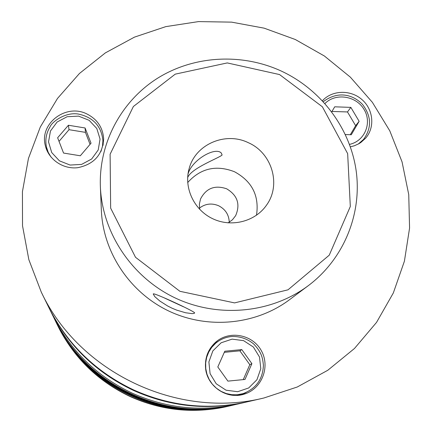 <?xml version="1.0" encoding="UTF-8"?>
<svg xmlns="http://www.w3.org/2000/svg" width="432" height="432" viewBox="0 0 432 432"><rect width="100%" height="100%" fill="white"/><g stroke="black" fill="none" stroke-linecap="round" stroke-linejoin="round"><path stroke-width="0.65" d="M56.506 323.163L56.878 323.924C86.281 386.392 162.443 422.599 229.446 405.961L230.272 405.767M56.878 323.924L57.127 324.427C86.395 386.608 162.2 422.647 228.906 406.085L229.446 405.961M232.529 405.248L231.104 405.578C163.177 422.442 85.936 385.727 56.128 322.396L55.49 321.084M231.671 405.448C163.426 422.393 85.817 385.501 55.874 321.878M53.989 318.011L54.832 319.75C85.336 384.572 164.452 422.183 233.977 404.914L235.856 404.465M54.832 319.75L55.096 320.29C85.455 384.809 164.192 422.237 233.393 405.049L233.977 404.914M228.101 406.269L226.778 406.577C193.693 413.894 161.498 410.567 130.21 396.592C97.994 381.283 73.953 357.88 58.082 326.381L57.488 325.166M227.302 406.458C194.065 413.807 161.73 410.465 130.297 396.425C97.934 381.046 73.786 357.539 57.85 325.901M187.92 174.614C190.885 160.58 215.347 146.151 221.351 153.122L222.113 154.996C219.537 157.831 191.095 168.178 187.65 177.633M153.257 294.025L153.29 293.949C153.009 292.097 196.123 312.023 194.643 313L193.876 313.465L191.986 313.61L185.576 312.757L176.753 310.144L172.147 308.243L167.697 306.029L159.813 301.028L154.786 296.627L153.257 294.025M281.167 71.005C241.763 52.936 194.114 55.463 157.696 78.149C121.397 100.948 98.68 142.976 100.381 186.802C102.271 232.843 131.782 277.29 175.041 297.886C218.322 318.427 271.42 313.254 308.324 285.649C343.818 258.984 362.038 214.078 356.2 171.077C350.201 128.061 320.981 89.462 281.167 71.005M279.553 74.569L322.369 106.774L347.657 153.635L350.314 206.496L329.243 255.188L288.004 289.823L234.56 302.902L179.89 291.298L135.513 257.288L110.657 208.138L110.111 154.224L133.375 106.51L175.241 74.147L227.275 62.926L279.553 74.569M100.381 186.802L101.363 210.46C103.086 252.25 129.735 292.442 168.788 311.04C207.868 329.584 255.863 324.875 289.359 299.824L308.324 285.649M248.243 142.657C271.841 152.798 281.437 184.464 266.706 204.887C255.458 221.551 231.525 227.767 212.679 218.711C193.757 209.812 183.465 187.326 189.286 168.086C195.739 144.153 225.558 131.495 248.243 142.657M322.434 100.726C332.127 90.077 350.455 89.527 361.822 99.463C373.324 109.242 375.187 127.262 365.672 138.132L360.866 142.457L358.814 143.753L354.364 145.773L350.39 146.831M241.493 394.816L246.105 392.51M218.252 341.285L213.856 343.91M205.551 367.902C204.817 357.62 208.186 349.051 215.665 342.198C229.37 330.021 252.661 334.427 261.387 350.779C270.513 366.914 261.689 389.2 243.929 394.211C226.724 399.816 206.852 386.17 205.551 367.902M46.926 149.137L46.931 150.449M103.291 144.104L102.978 142.835M86.848 113.94C97.308 119.254 102.908 127.591 103.658 138.953C102.573 154.775 93.922 164.36 77.717 167.697C63.04 169.463 48.368 159.397 45.301 145.492C39.317 123.412 66.139 103.291 86.848 113.94M263.898 397.996L247.52 401.782C208.597 410.389 170.667 406.453 133.731 389.966C95.715 371.887 67.376 344.326 48.708 307.271L41.305 292.178L28.858 259.697L22.529 225.828L22.426 191.695L28.453 158.409L40.306 127.008L57.51 98.426L79.445 73.489L105.37 52.882L134.455 37.13L165.807 26.627L198.499 21.6L231.595 22.135L264.163 28.166L295.299 39.506L324.41 56.014L350.347 77.144L372.362 102.308L389.777 130.815L402.052 161.876L408.742 194.594L409.574 228.031L404.417 261.166L393.325 292.972L376.531 322.407L354.472 348.484L327.78 370.283L297.265 387.002L263.898 397.996C177.795 419.45 79.029 372.497 41.305 292.178M256.495 215.255C259.432 195.831 252.094 181.327 234.479 171.736C216.173 164.673 200.578 168.275 187.693 182.547M228.145 222.885L232.421 219.796L235.645 215.665C240.505 204.287 237.503 195.329 226.638 188.789C214.844 184.804 206.145 188.201 200.534 198.979L199.373 204.088L199.676 209.347M229.257 222.248C228.955 214.736 225.401 209.234 218.603 205.735C211.702 202.894 205.324 203.677 199.471 208.084M246.089 402.111L237.773 404.039C201.587 412.042 166.352 408.386 132.073 393.082C96.79 376.31 70.47 350.698 53.114 316.256L49.356 308.588C67.829 345.26 95.872 372.541 133.488 390.425C170.035 406.739 207.565 410.632 246.089 402.111L246.802 401.944M49.032 307.93L49.356 308.588M183.519 306.806L164.846 298.183M231.487 336.539C225.515 337.154 220.234 339.401 215.638 343.278L211.766 347.323L208.742 352.064L206.685 357.323L205.681 362.896L205.762 368.582L206.933 374.155L209.147 379.415L212.328 384.151L216.356 388.184L221.076 391.365L226.303 393.563L231.838 394.691L237.476 394.718L243 393.644L236.898 395.377M210.902 347.463L215.638 343.278C220.244 339.39 225.542 337.144 231.525 336.533C239.798 336.182 247.174 338.656 253.654 343.942C261.544 352.291 262.618 357.507 263.407 365.197C262.84 379.237 256.036 388.719 243 393.644M224.791 351.227L241.796 349.596L251.894 363.658L244.998 379.442L227.912 381.127L217.804 366.973L224.791 351.227M251.894 363.658L249.809 364.684L239.868 350.827L224.294 352.345M239.868 350.827L241.796 349.596M243.265 379.609L249.809 364.684M68.418 125.253L85.077 127.975L91.039 143.192L80.309 155.774L63.558 153.063L57.629 137.765L68.418 125.253L69.023 129.686L59.033 141.377M90.061 144.337L85.444 132.365L69.023 129.686M85.444 132.365L85.077 127.975M331.749 111.823L334.714 106.812L350.849 107.379L359.132 121.306L351.281 134.746L345.4 134.552M350.298 134.714L355.644 125.69L347.479 111.947L350.849 107.379M355.644 125.69L359.132 121.306M347.479 111.947L331.97 111.445M232.108 339.131L243.599 340.648L253.373 347.026L259.508 357.026L260.788 368.69L256.937 379.733L248.692 387.958L237.67 391.711L226.071 390.209L216.216 383.762L210.087 373.653L208.888 361.919L212.846 350.903L221.135 342.781L232.108 339.131M78.565 116.122L89.143 120.323L96.811 128.504L100.057 139.072L98.226 149.953L91.649 159.003L81.605 164.403L70.097 165.056L59.416 160.828L51.716 152.55L48.524 141.896L50.463 131.004L57.116 122.024L67.144 116.726L78.565 116.122M100.958 151.465L102.497 146.194L102.924 140.74C101.493 126.457 93.533 117.607 79.034 114.188C65.615 111.424 51.748 122.116 50.123 126.738C46.213 133.056 44.998 139.838 46.467 147.08L48.227 152.318L51.035 157.118M324.967 103.507C335.588 92.68 356.017 95.758 363.992 109.339C372.346 122.715 364.824 141.178 349.51 144.38M358.252 144.061L363.56 139.417C371.86 127.888 371.504 116.224 362.497 104.42C353.689 95.17 338.78 90.067 323.303 101.66M46.467 147.08L47.488 151.643M102.924 140.74L103.043 145.379M363.56 139.417L361.06 142.322"/></g></svg>
